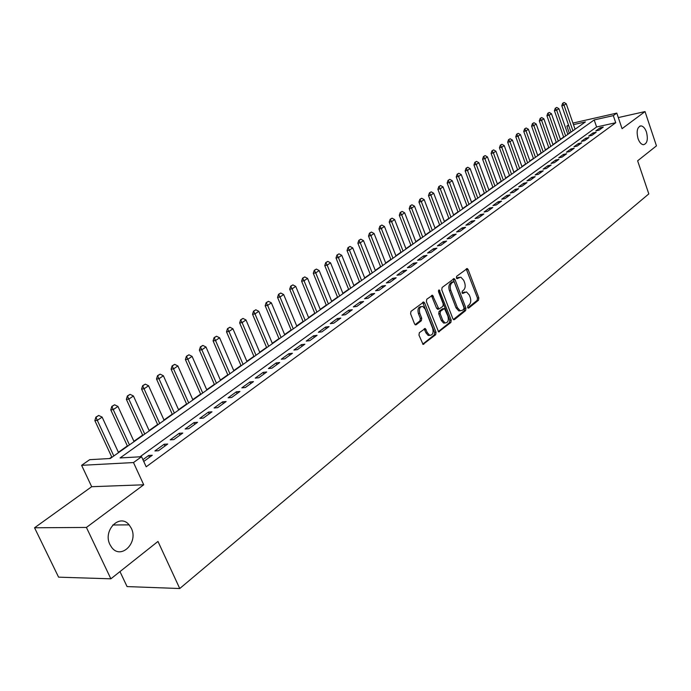 <?xml version="1.0" encoding="UTF-8"?>
<svg xmlns="http://www.w3.org/2000/svg" width="691" height="691" viewBox="0 0 691 691"><rect width="100%" height="100%" fill="white"/><g stroke="black" fill="none" stroke-linecap="round" stroke-linejoin="round"><path stroke-width="1.04" d="M467.652 307.504L468.723 308.082L478.526 300.188L478.846 297.881L468.135 269.542L467.228 268.549L456.639 276.322L456.406 277.955L457.036 278.654L460.837 277.143L463.73 280.33L464.637 282.705C465.622 285.927 465.268 288.397 463.566 290.125L462.279 291.144L462.046 292.768L462.659 293.459L466.511 291.922L469.319 295.048L470.217 297.424C471.202 300.62 470.847 303.09 469.163 304.843L467.885 305.871L467.652 307.504M131.281 528.218L129.122 524.866C119.854 512.964 102.553 530.429 109.964 544.62L111.692 547.427C121.011 560.202 138.744 542.435 131.281 528.218M646.465 132.076C645.083 128.267 643.269 126.203 641.032 125.883C637.257 126.945 636.247 131.169 638.018 138.571C639.4 142.337 641.188 144.393 643.381 144.73C647.208 143.719 648.236 139.496 646.465 132.076M419.351 332.699L418.971 335.144L423.047 344.368L435.675 334.72L436.038 332.302L424.645 303.004L423.747 302.002L410.981 311.365L410.601 313.809L414.548 323.88L415.421 324.856L416.224 324.727L421.363 320.702L421.735 318.275L419.791 313.308C418.806 308.808 419.808 306.528 422.806 306.467L425.198 309.119L432.713 328.432C433.689 332.993 432.661 335.273 429.621 335.273L427.366 332.699L425.25 328.51L419.351 332.699M110.871 578.816L58.588 577.166L34.55 527.777L86.418 527.449L110.871 578.816L157.971 541.442L179.755 588.525L648.806 193.903L637.629 160.804L656.45 145.861L645.031 111.579L622.064 128.673L616.795 113.099L613.306 115.622L615.724 122.73L146.19 466.796L141.569 456.716L133.493 462.555L81.616 465.319L89.683 459.679L110.249 458.504L585.407 121.927L573.478 124.622M86.418 527.449L143.719 484.788L133.493 462.555M452.881 318.758L453.737 319.726L454.453 319.588L465.622 310.587L465.95 308.246L455.041 279.622L454.134 278.62L442.119 287.473L441.765 289.831L452.881 318.758M450.86 322.49L438.612 331.879L426.399 301.656L426.77 299.246L432.514 295.256L438.88 309.084L442.879 306.372L443.233 303.997L438.5 291.714L439.234 289.961L451.206 320.114L450.86 322.49L449.461 322.662L438.267 331.671M645.031 111.579L618.307 117.574M599.019 130.184L603.269 127.092L600.082 127.8L595.832 130.893L599.019 130.184M591.85 135.401L596.169 132.266L592.973 132.966L588.646 136.101L591.85 135.401M584.569 140.705L588.957 137.518L585.743 138.209L581.356 141.396L584.569 140.705M577.175 146.086L581.632 142.847L578.402 143.538L573.945 146.777L577.175 146.086M569.669 151.554L574.186 148.263L570.947 148.945L566.421 152.236L569.669 151.554M562.033 157.099L566.629 153.756L563.381 154.447L558.777 157.781L562.033 157.099M554.277 162.748L558.95 159.345L555.685 160.027L551.012 163.421L554.277 162.748M546.4 168.474L551.142 165.028L547.868 165.702L543.117 169.148L546.4 168.474M538.393 174.305L543.212 170.798L539.93 171.472L535.102 174.97L538.393 174.305M530.247 180.23L535.154 176.663L531.854 177.328L526.948 180.887L530.247 180.23M521.973 186.25L526.957 182.623L523.648 183.288L518.665 186.907L521.973 186.25M513.56 192.374L518.63 188.686L515.305 189.343L510.234 193.022L513.56 192.374M505.009 198.593L510.157 194.853L506.823 195.493L501.666 199.241L505.009 198.593M496.302 204.925L501.545 201.116L498.202 201.755L492.959 205.564L496.302 204.925M487.457 211.368L492.787 207.49L489.427 208.121L484.097 211.999L487.457 211.368M478.448 217.915L483.873 213.977L480.504 214.599L475.08 218.537L478.448 217.915M469.293 224.584L474.803 220.576L471.426 221.189L465.907 225.197L469.293 224.584M459.964 231.364L465.579 227.287L462.193 227.892L456.57 231.977L459.964 231.364M450.48 238.274L456.19 234.119L452.795 234.715L447.077 238.87L450.48 238.274M440.823 245.296L446.636 241.064L443.225 241.66L437.403 245.884L440.823 245.296M430.994 252.457L436.911 248.147L433.49 248.734L427.565 253.036L430.994 252.457M420.974 259.738L427.003 255.35L423.574 255.929L417.537 260.308L420.974 259.738M410.782 267.158L416.923 262.692L413.477 263.254L407.336 267.719L410.782 267.158M400.391 274.716L406.654 270.164L403.199 270.717L396.936 275.268L400.391 274.716M389.81 282.412L396.185 277.782L392.721 278.326L386.347 282.956L389.81 282.412M379.031 290.263L385.526 285.538L382.054 286.065L375.559 290.781L379.031 290.263M368.044 298.253L374.66 293.442L371.179 293.96L364.554 298.771L368.044 298.253M356.841 306.407L363.587 301.492L360.097 302.002L353.351 306.908L356.841 306.407M345.422 314.716L352.306 309.706L348.8 310.207L341.924 315.2L345.422 314.716M333.779 323.181L340.793 318.085L337.286 318.56L330.272 323.656L333.779 323.181M321.911 331.827L329.063 326.618L325.547 327.085L318.387 332.285L321.911 331.827M309.793 340.637L317.091 335.334L313.567 335.783L306.26 341.086L309.793 340.637M297.432 349.629L304.878 344.213L301.345 344.654L293.9 350.061L297.432 349.629M284.822 358.81L292.423 353.282L288.881 353.697L281.28 359.216L284.822 358.81M271.952 368.173L279.708 362.533L276.158 362.939L268.393 368.571L271.952 368.173M258.805 377.744L266.726 371.983L263.167 372.363L255.247 378.115L258.805 377.744M245.383 387.504L253.467 381.622L249.909 381.985L241.824 387.858L245.383 387.504M231.675 397.48L239.932 391.469L236.374 391.814L228.108 397.817L231.675 397.48M217.674 407.673L226.112 401.531L222.537 401.86L214.098 407.984L217.674 407.673M203.361 418.081L211.982 411.81L208.414 412.112L199.785 418.375L203.361 418.081M188.738 428.722L197.548 422.313L193.972 422.598L185.153 428.99L188.738 428.722M173.778 439.606L182.795 433.05L179.211 433.309L170.202 439.847L173.778 439.606M158.489 450.731L167.706 444.028L164.121 444.261L154.905 450.947L158.489 450.731M615.724 122.73L596.609 126.98L139.962 456.811M143.745 461.458L152.279 455.257L148.695 455.464L142.916 459.653M569.911 132.897L567.76 134.106M563.631 137.034L560.418 139.306M556.255 142.26L552.964 144.592M548.758 147.572L545.389 149.956M541.139 152.961L537.693 155.397M533.409 158.429L529.885 160.925M525.557 163.992L521.947 166.548M517.576 169.641L513.879 172.258M509.474 175.384L505.682 178.062M501.234 181.215L497.356 183.961M492.856 187.14L488.891 189.947M484.348 193.169L480.288 196.045M475.702 199.293L471.538 202.238M466.9 205.521L462.642 208.535M457.96 211.852L453.59 214.944M448.865 218.296L444.391 221.457M439.606 224.843L435.028 228.09M430.199 231.511L425.501 234.836M420.62 238.291L415.809 241.695M410.877 245.193L405.945 248.682M400.953 252.215L395.908 255.791M390.864 259.358L385.682 263.029M380.586 266.64L375.273 270.397M370.117 274.051L364.675 277.903M359.458 281.6L353.878 285.547M348.601 289.279L342.883 293.33M337.536 297.113L331.671 301.267M326.264 305.094L320.253 309.352M314.785 313.222L308.609 317.601M303.073 321.514L296.741 325.997M291.144 329.961L284.64 334.565M278.974 338.581L272.297 343.306M266.562 347.366L259.704 352.22M253.899 356.331L246.86 361.315M240.978 365.479L233.757 370.592M227.797 374.816L220.377 380.067M214.34 384.343L206.721 389.733M200.606 394.069L192.772 399.614M186.579 404.002L178.528 409.694M172.249 414.142L163.983 419.998M157.608 424.507L149.109 430.528M142.657 435.097L133.916 441.281M127.369 445.92L118.386 452.285M111.743 456.984L109.532 458.548M119.975 571.595L127.066 586.581L179.755 588.525M143.719 484.788L91.687 486.706L34.55 527.777M91.687 486.706L81.616 465.319M569.272 133.043L566.853 126.116L568.494 124.976M613.306 115.622L594.191 119.94L120.061 457.943L141.569 456.716M572.934 123.058L616.795 113.099M568.745 125.693L566.853 126.116M596.609 126.98L594.191 119.94M600.082 127.8L600.531 129.096M592.973 132.966L593.414 134.27M585.743 138.209L586.193 139.522M578.402 143.538L578.859 144.86M570.947 148.945L571.414 150.275M563.381 154.447L563.847 155.777M555.685 160.027L556.16 161.374M547.868 165.702L548.352 167.058M539.93 171.472L540.414 172.836M531.854 177.328L532.346 178.701M523.648 183.288L524.149 184.67M515.305 189.343L515.814 190.733M506.823 195.493L507.341 196.9M498.202 201.755L498.721 203.171M489.427 208.121L489.954 209.546M480.504 214.599L481.04 216.033M471.426 221.189L471.97 222.64M462.193 227.892L462.737 229.352M452.795 234.715L453.348 236.184M443.225 241.66L443.786 243.137M433.49 248.734L434.06 250.22M423.574 255.929L424.153 257.432M413.477 263.254L414.064 264.765M403.199 270.717L403.794 272.245M392.721 278.326L393.326 279.855M382.054 286.065L382.667 287.62M371.179 293.96L371.801 295.523M360.097 302.002L360.728 303.574M348.8 310.207L349.447 311.788M337.286 318.56L337.934 320.158M325.547 327.085L326.204 328.7M313.567 335.783L314.241 337.407M301.345 344.654L302.027 346.286M288.881 353.697L289.572 355.355M276.158 362.939L276.858 364.606M263.167 372.363L263.884 374.047M249.909 381.985L250.643 383.686M236.374 391.814L237.108 393.525M222.537 401.86L223.297 403.579M208.414 412.112L209.174 413.849M193.972 422.598L194.75 424.352M179.211 433.309L180.006 435.08M164.121 444.261L164.933 446.049M148.695 455.464L149.515 457.261M464.87 292.06L463.022 292.543L464.412 292.353M462.253 293.157L463.022 292.543M459.204 277.298L457.399 277.773L458.789 277.566M456.63 278.361L457.399 277.773M467.842 307.858L477.135 300.378L477.464 298.071L466.226 268.972M453.374 319.51L464.231 310.769L464.559 308.436L453.115 279.034M463.739 309.197L463.981 307.564L454.384 282.403L453.745 281.703L451.905 282.869C450.161 284.606 449.798 287.111 450.8 290.367L457.407 307.633L460.154 310.725L462.383 310.294L463.739 309.197M453.331 281.773L451.897 282.006L453.287 281.798M460.474 310.803L458.764 310.907L456.017 307.815L449.409 290.565C448.407 287.309 448.77 284.813 450.515 283.077L451.897 282.006M438.146 309.179L436.6 308.29L431.469 295.644M449.461 322.662L449.806 320.287L438.405 290.704M442.724 320.33L445.013 322.913C447.923 322.861 448.891 320.615 447.923 316.184L444.468 308.497L440.478 311.209L440.124 313.593L442.724 320.33L441.324 320.512L443.613 323.086L445.22 322.973M443.812 308.583L442.352 308.825L443.752 308.635M441.324 320.512L438.725 313.783L439.079 311.399L442.352 308.825M429.906 335.351L428.213 335.437L425.958 332.872L424.17 328.873M421.147 306.588C418.314 306.916 417.39 309.223 418.392 313.498L419.791 313.308M415.101 324.675L419.955 320.883L420.327 318.456L418.392 313.498M422.737 344.178L434.276 334.893L434.63 332.475L422.676 302.382M575.085 129.243L566.214 103.728L564.029 105.205L572.925 130.772M563.001 103.218L564.098 102.475L562.629 103.304L564.029 105.205L561.792 105.74L570.991 132.136M566.214 103.728L564.098 102.475M562.629 103.304L561.792 105.74M567.847 134.365L558.881 108.677L556.661 110.18L565.661 135.911M555.633 108.176L556.747 107.425L555.262 108.262L556.661 110.18L554.415 110.707L563.718 137.284M558.881 108.677L556.747 107.425M555.262 108.262L554.415 110.707M560.505 139.565L551.435 113.713L549.181 115.233L558.285 141.137M548.153 113.203L549.276 112.443L547.773 113.298L549.181 115.233L546.927 115.76L556.341 142.51M551.435 113.713L549.276 112.443M547.773 113.298L546.927 115.76M553.05 144.842L543.869 118.817L541.58 120.364L550.787 146.449M540.552 118.316L541.692 117.548L540.172 118.403L541.58 120.364L539.317 120.89L548.844 147.822M543.869 118.817L541.692 117.548M540.172 118.403L539.317 120.89M545.475 150.206L536.19 124L533.867 125.572L543.186 151.83M532.83 123.508L533.996 122.73L532.45 123.594L533.867 125.572L531.595 126.099L541.234 153.212M536.19 124L533.996 122.73M532.45 123.594L531.595 126.099M537.788 155.656L528.39 129.269L526.024 130.867L535.456 157.306M524.987 128.785L526.171 127.99L524.607 128.871L526.024 130.867L523.752 131.394L533.504 158.688M528.39 129.269L526.171 127.99M524.607 128.871L523.752 131.394M529.98 161.193L520.461 134.624L518.06 136.248L527.613 162.869M517.023 134.14L518.224 133.328L516.643 134.227L518.06 136.248L515.78 136.766L525.652 164.251M520.461 134.624L518.224 133.328M516.643 134.227L515.78 136.766M522.042 166.807L512.411 140.066L509.967 141.715L519.632 168.518M508.93 139.582L510.148 138.761L508.55 139.668L509.967 141.715L507.678 142.225L517.671 169.908M512.411 140.066L510.148 138.761M508.55 139.668L507.678 142.225M513.974 172.525L504.223 145.585L501.744 147.261L511.53 174.253M500.707 145.11L501.942 144.281L500.319 145.196L501.744 147.261L499.446 147.779L509.569 175.644M504.223 145.585L501.942 144.281M500.319 145.196L499.446 147.779M505.786 178.33L495.913 151.208L493.391 152.91L503.298 180.083M492.346 150.733L493.607 149.887L491.966 150.819L493.391 152.91L491.085 153.411L501.329 181.483M495.913 151.208L493.607 149.887M491.966 150.819L491.085 153.411M497.46 184.229L487.457 156.909L484.901 158.645L494.929 186.017M483.855 156.451L485.134 155.587L483.467 156.529L484.901 158.645L482.586 159.146L492.959 187.408M487.457 156.909L485.134 155.587M483.467 156.529L482.586 159.146M488.995 190.224L478.872 162.713L476.263 164.475L486.429 192.038M475.218 162.255L476.522 161.374L474.829 162.342L476.263 164.475L473.94 164.976L484.451 193.437M478.872 162.713L476.522 161.374M474.829 162.342L473.94 164.976M480.392 196.313L470.13 168.613L467.487 170.401L477.775 198.162M466.434 168.163L467.764 167.265L466.045 168.241L467.487 170.401L465.155 170.893L475.797 199.569M470.13 168.613L467.764 167.265M466.045 168.241L465.155 170.893M471.642 202.515L461.251 174.607L458.556 176.43L468.99 204.389M457.511 174.167L458.859 173.26L457.122 174.244L458.556 176.43L456.224 176.922L467.004 205.797M461.251 174.607L458.859 173.26M457.122 174.244L456.224 176.922M462.745 208.812L452.225 180.705L449.487 182.554L460.051 210.72M448.433 180.265L449.806 179.349L448.044 180.351L449.487 182.554L447.137 183.046L458.064 212.128M452.225 180.705L449.806 179.349M448.044 180.351L447.137 183.046M453.702 215.221L443.035 186.907L440.253 188.79L450.955 217.164M439.2 186.475L440.59 185.542L438.802 186.561L440.253 188.79L437.895 189.274L448.969 218.572M443.035 186.907L440.59 185.542M438.802 186.561L437.895 189.274M444.494 221.742L433.689 193.221L430.856 195.138L441.704 223.72M429.802 192.798L431.227 191.839L429.413 192.875L430.856 195.138L428.498 195.613L439.718 225.128M433.689 193.221L431.227 191.839M429.413 192.875L428.498 195.613M435.14 228.367L424.188 199.639L421.303 201.591L432.298 230.379M420.249 199.224L421.691 198.248L419.852 199.302L421.303 201.591L418.936 202.057L430.303 231.796M424.188 199.639L421.691 198.248M419.852 199.302L418.936 202.057M425.613 235.113L414.514 206.168L411.577 208.155L422.719 237.16M410.523 205.763L411.991 204.778L410.126 205.84L411.577 208.155L409.21 208.622L420.733 238.576M414.514 206.168L411.991 204.778M410.126 205.84L409.21 208.622M415.922 241.98L404.667 212.819L401.678 214.832L412.985 244.061M400.625 212.422L402.119 211.411L400.227 212.5L401.678 214.832L399.303 215.298L410.99 245.478M404.667 212.819L402.119 211.411M400.227 212.5L399.303 215.298M406.058 248.967L394.647 219.583L391.607 221.638L403.069 251.083M390.553 219.194L392.073 218.166L390.156 219.272L391.607 221.638L389.223 222.096L401.065 252.5M394.647 219.583L392.073 218.166M390.156 219.272L389.223 222.096M396.021 256.076L384.446 226.475L381.354 228.566L392.972 258.235M380.292 226.087L381.847 225.05L379.895 226.164L381.354 228.566L378.962 229.015L390.976 259.652M384.446 226.475L381.847 225.05M379.895 226.164L378.962 229.015M385.803 263.314L374.064 233.489L370.912 235.614L382.693 265.517M369.858 233.109L371.43 232.055L369.452 233.187L370.912 235.614L368.519 236.063L380.698 266.933M374.064 233.489L371.43 232.055M369.452 233.187L368.519 236.063M375.394 270.691L363.492 240.623L360.279 242.791L372.233 272.928M359.216 240.261L360.832 239.181L358.819 240.338L360.279 242.791L357.878 243.232L370.229 274.344M363.492 240.623L360.832 239.181M358.819 240.338L357.878 243.232M364.796 278.197L352.721 247.905L349.447 250.107L361.574 280.477M348.385 247.551L350.026 246.445L347.988 247.62L349.447 250.107L347.037 250.539L359.579 281.893M352.721 247.905L350.026 246.445M347.988 247.62L347.037 250.539M353.999 285.841L341.743 255.307L338.417 257.562L350.717 288.164M337.355 254.97L339.022 253.847L336.949 255.039L338.417 257.562L335.999 257.985L348.722 289.581M341.743 255.307L339.022 253.847M336.949 255.039L335.999 257.985M343.004 293.632L330.566 262.856L327.171 265.154L339.661 295.998M326.117 262.528L327.81 261.388L325.711 262.597L327.171 265.154L324.753 265.569L337.657 297.415M330.566 262.856L327.81 261.388M325.711 262.597L324.753 265.569M331.792 301.57L319.173 270.552L315.718 272.893L328.389 303.98M314.655 270.233L316.392 269.067L314.25 270.302L315.718 272.893L313.291 273.299L326.394 305.396M319.173 270.552L316.392 269.067M314.25 270.302L313.291 273.299M320.374 309.663L307.564 278.395L304.04 280.779L316.91 312.116M302.978 278.084L304.748 276.901L302.572 278.153L304.04 280.779L301.604 281.177L314.906 313.533M307.564 278.395L304.748 276.901M302.572 278.153L301.604 281.177M308.739 317.903L295.731 286.385L292.129 288.812L305.197 320.408M291.075 286.091L292.88 284.882L290.669 286.16L292.129 288.812L289.693 289.209L303.202 321.825M295.731 286.385L292.88 284.882M290.669 286.16L289.693 289.209M296.871 326.307L283.664 294.539L279.993 297.009L293.26 328.864M278.939 294.254L280.771 293.019L278.533 294.323L279.993 297.009L277.557 297.389L291.274 330.281M283.664 294.539L280.771 293.019M278.533 294.323L277.557 297.389M284.77 334.885L271.356 302.848L267.616 305.37L281.09 337.484M266.562 302.58L268.436 301.319L266.156 302.641L267.616 305.37L265.171 305.742L279.104 338.892M271.356 302.848L268.436 301.319M266.156 302.641L265.171 305.742M272.427 343.626L258.805 311.321L254.988 313.895L268.678 346.277M253.934 311.071L255.843 309.784L253.528 311.131L254.988 313.895L252.543 314.258L266.691 347.685M258.805 311.321L255.843 309.784M253.528 311.131L252.543 314.258M259.842 352.54L245.996 319.968L242.1 322.602L256.015 355.252M241.055 319.734L242.999 318.421L240.649 319.795L242.1 322.602L239.656 322.947L254.029 356.651M245.996 319.968L242.999 318.421M240.649 319.795L239.656 322.947M246.998 361.635L232.927 328.795L228.954 331.473L243.094 364.399M227.909 328.57L229.896 327.232L227.503 328.631L228.954 331.473L226.501 331.818L241.116 365.807M232.927 328.795L229.896 327.232M227.503 328.631L226.501 331.818M233.895 370.92L219.591 337.795L215.54 340.533L229.913 373.736M214.495 337.597L216.525 336.232L214.08 337.649L215.54 340.533L213.078 340.87L227.935 375.144M219.591 337.795L216.525 336.232M214.08 337.649L213.078 340.87M220.524 380.395L205.978 346.994L201.841 349.784L216.456 383.272M200.796 346.804L202.869 345.414L200.39 346.856L201.841 349.784L199.379 350.104L214.486 384.671M205.978 346.994L202.869 345.414M200.39 346.856L199.379 350.104M206.868 390.07L192.081 356.383L187.857 359.234L202.713 393.006M186.812 356.21L188.928 354.785L186.406 356.262L187.857 359.234L185.395 359.536L200.744 394.397M192.081 356.383L188.928 354.785M186.406 356.262L185.395 359.536M192.919 399.942L177.881 365.962L173.571 368.882L188.678 402.948M172.534 365.815L174.693 364.364L172.119 365.867L173.571 368.882L171.1 369.167L186.725 404.33M177.881 365.962L174.693 364.364M172.119 365.867L171.1 369.167M178.684 410.031L163.387 375.757L158.973 378.737L174.348 413.097M157.945 375.628L160.148 374.142L157.531 375.671L158.973 378.737L156.511 379.014L172.396 414.479M163.387 375.757L160.148 374.142M157.531 375.671L156.511 379.014M164.13 420.335L148.574 385.759L144.065 388.808L159.707 423.471M143.037 385.656L145.291 384.136L142.622 385.699L144.065 388.808L141.595 389.068L157.764 424.844M148.574 385.759L145.291 384.136M142.622 385.699L141.595 389.068M149.265 430.864L133.432 395.986L128.82 399.096L144.747 434.069M127.8 395.9L130.107 394.345L127.394 395.943L128.82 399.096L126.358 399.338L142.812 435.442M133.432 395.986L130.107 394.345M127.394 395.943L126.358 399.338M134.071 441.627L117.954 406.438L113.246 409.616L129.45 444.9M112.227 406.368L114.585 404.788L111.821 406.412L113.246 409.616L110.776 409.849L127.524 446.265M117.954 406.438L114.585 404.788M111.821 406.412L110.776 409.849M118.541 452.631L102.13 417.122L97.31 420.378L113.816 455.974M96.299 417.079L98.718 415.455L95.894 417.114L97.31 420.378L94.848 420.586L111.907 457.33M102.13 417.122L98.718 415.455M95.894 417.114L94.848 420.586M468.187 308.151L468.723 308.082M456.993 278.637L457.494 278.559M462.607 293.442L463.125 293.364M466.753 269.758L468.135 269.542M477.464 298.071L478.846 297.881M477.135 300.378L478.526 300.188M453.65 279.829L455.041 279.622M464.559 308.436L465.95 308.246M464.231 310.769L465.622 310.587M453.65 319.691L454.453 319.588M450.515 283.077L451.905 282.869M449.409 290.565L450.8 290.367M456.017 307.815L457.407 307.633M438.526 331.844L439.381 331.74M432.022 296.456L433.421 296.249M436.6 308.29L437.999 308.1M438.474 290.868L439.873 290.661M449.806 320.287L451.206 320.114M439.079 311.399L440.478 311.209M438.725 313.783L440.124 313.593M424.697 329.65L426.105 329.477M425.958 332.872L427.366 332.699M420.327 318.456L421.735 318.275M419.955 320.883L421.363 320.702M415.36 324.839L416.224 324.727M423.246 303.202L424.645 303.004M434.63 332.475L436.038 332.302M434.276 334.893L435.675 334.72M422.978 344.343L423.868 344.239M112.763 524.996L129.122 524.866M639.728 126.168L641.032 125.883M466.675 268.635L467.228 268.549M453.538 278.706L454.134 278.62M458.764 310.907L460.154 310.725M431.849 295.351L432.514 295.256M437.481 309.266L438.88 309.084M438.785 290.03L439.234 289.961M443.613 323.086L445.013 322.913M424.524 328.596L425.25 328.51M428.213 335.437L429.621 335.273M423.047 302.105L423.747 302.002"/></g></svg>
